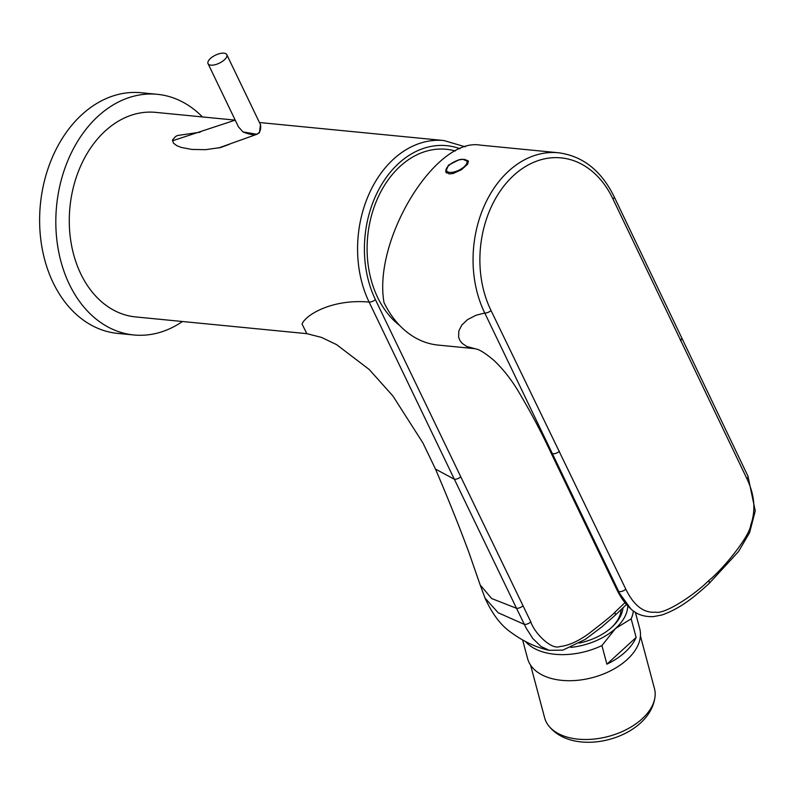 <?xml version="1.0" encoding="UTF-8"?>
<svg xmlns="http://www.w3.org/2000/svg" width="795" height="795" viewBox="0 0 795 795"><rect width="100%" height="100%" fill="white"/><g stroke="black" fill="none" stroke-linecap="round" stroke-linejoin="round"><path stroke-width="1.19" d="M210.874 58.095A10.395 4.442 -25.7 0 0 208.042 63.66A10.395 4.442 -25.7 0 0 219.34 63.163A10.395 4.442 -25.7 0 0 226.784 54.646A10.395 4.442 -25.7 0 0 220.314 53.464A10.395 4.442 -25.7 0 0 210.874 58.095M208.042 63.66L238.48 126.902L242.992 131.91L256.894 134.275L259.458 132.735L260.452 124.606M226.784 54.646L260.611 124.934C261.525 134.792 255.652 137.118 242.992 131.91M399.726 325.523A94.307 69.751 -84.4 0 1 372.438 212.305A94.307 69.751 -84.4 0 1 452.584 150.285M708.792 580.559C723.559 568.673 749.764 536.178 750.768 524.938C755.946 510.4 754.644 494.957 746.853 478.59A4.84 2.067 -25.7 0 0 747.966 476.175L614.138 196.693A4.84 2.047 -25.3 0 1 613.005 199.078A96.722 71.54 95.6 0 0 513.779 175.337A96.722 71.54 95.6 0 0 491.032 310.527L625.814 589.184C633.844 605.601 643.771 613.263 655.627 612.17C664.501 614.525 693.926 595.445 708.792 580.559A4.84 2.514 47.6 0 1 708.822 583.808L738.535 551.531L749.576 532.7L755.25 510.917L747.986 476.215M746.853 478.59L613.005 199.078M630.912 608.96C625.218 603.812 620.517 597.343 616.811 589.522L630.912 608.96C636.517 614.376 643.97 616.94 653.281 616.642L661.828 615.022C683.034 607.619 697.583 593.627 708.822 583.808M475.231 348.707L474.536 348.627C475.4 349.234 478.431 347.355 493.874 360.344C502.748 368.711 510.768 378.798 517.923 390.584C530.344 411.452 541.186 431.794 550.438 451.62L552.296 453.508L618.669 591.41A4.84 2.067 154.3 0 0 625.814 589.184M491.032 310.527A4.84 2.087 153.9 0 1 484.761 313.021L552.296 453.508A4.84 2.067 154.3 0 0 559.442 451.282M474.824 348.667L466.615 346.421L462.014 343.211L459.888 340.439L458.616 337.14L458.834 330.949L461.816 325.076L467.549 319.61L476.006 315.257L484.761 313.021A101.561 75.118 95.6 0 1 484.92 204.395A101.561 75.118 95.6 0 1 558.338 152.749C582.685 155.939 601.288 170.587 614.138 196.693M558.338 152.749L480.23 145.117C435.62 137.147 372.865 239.792 384.005 302.527A101.561 75.118 -84.4 0 0 438.164 345.09L474.893 348.677M464.548 159.368L468.344 160.988L467.669 164.098L461.597 169.643L452.971 173.568L449.185 173.896L445.687 171.889L448.39 165.191L458.337 160.123M202.457 116.945A120.9 89.428 95.6 0 0 157.34 94.317A120.9 89.428 95.6 0 0 93.482 120.711A120.9 89.428 95.6 0 0 58.472 250.654A120.9 89.428 95.6 0 0 133.828 334.973A120.9 89.428 95.6 0 0 182.472 321.508M133.828 334.973L117.63 333.393A120.9 89.428 -84.4 0 1 42.274 249.073A120.9 89.428 -84.4 0 1 77.284 119.131A120.9 89.428 -84.4 0 1 141.142 92.737L157.34 94.317M640.422 635.92L654.474 688.629A56.823 34.324 165.1 0 1 654.911 697.603A56.823 34.324 165.1 0 1 639.766 720.866A56.823 34.324 165.1 0 1 548.759 725.915A56.823 34.324 165.1 0 1 544.664 717.915L530.613 665.206M172.475 140.804L235.221 120.134L155.582 112.363A102.764 76.012 95.6 0 0 73.706 185.98A102.764 76.012 95.6 0 0 105.457 304.902A102.764 76.012 95.6 0 0 135.587 316.927L306.84 333.661M435.491 469.09L454.342 479.246L369.099 302.06C332.032 298.691 305.23 315.118 302.07 324.122L306.85 333.661L321.597 337.438L336.653 344.672L369.218 369.486L392.929 396.009L422.94 442.964L435.551 469.229C448.41 499.34 459.56 527.184 469.01 552.754L480.16 584.921L491.678 598.546L516.511 608.284L454.342 479.246A4.84 2.047 -25.4 0 0 460.782 476.821L375.389 299.596A4.84 2.067 -25.7 0 1 369.099 302.06A102.764 76.012 -84.4 0 1 369.755 192.44A102.764 76.012 -84.4 0 1 443.878 140.536L259.448 122.519M624.979 602.69L614.793 612.299C613.929 613.81 605.094 621.044 588.3 634.003C577.816 641.495 568.296 645.679 559.769 646.564C551.482 650.052 534.608 633.416 530.812 621.919L460.782 476.821M530.812 621.919A4.84 2.077 -25.9 0 1 524.293 624.373L498.167 612.756L485.029 598.079C491.926 613.283 500.125 624.383 509.625 631.389C522.772 641.197 535.969 647.508 549.216 650.32L540.997 646.474L532.769 638.474L526.191 628.13L516.511 608.284A4.84 2.077 -25.9 0 0 522.971 605.82M229.387 144.292L220.692 147.532L205.468 149.679L191.833 149.43L181.19 147.433L176.669 145.604L173.399 143.08L172.555 139.97L175.546 136.531L177.543 135.498L200.191 132.189M621.143 609.656A45.941 27.755 165.1 0 1 611.246 627.762M622.982 607.907A48.366 29.216 165.1 0 1 611.921 627.156A48.366 29.216 165.1 0 1 579.287 643.076M570.8 647.398A53.195 32.138 -14.9 0 0 615.549 628.477L631.17 618.838A58.035 35.059 165.1 0 0 633.367 610.957M627.792 605.919A53.195 32.138 165.1 0 1 615.549 628.477L601.924 645.56A58.035 35.059 -14.9 0 1 525.584 641.644M636.139 637.461L606.883 664.183A58.035 35.059 -14.9 0 0 622.743 654.215A58.035 35.059 -14.9 0 0 636.139 637.461L631.17 618.838M606.883 664.183L601.924 645.56M522.663 640.104L527.612 658.638A58.035 35.059 -14.9 0 0 566.805 680.679A58.035 35.059 -14.9 0 0 624.731 661.659A58.035 35.059 -14.9 0 0 639.756 628.736L635.374 612.329M468.424 161.713L462.919 159.308C459.48 159.08 454.859 161.067 449.076 165.251C446.253 167.874 445.289 170.269 446.204 172.406A12.332 5.267 -25.7 0 0 446.631 173.022M449.245 165.171A11.219 4.79 -25.7 0 0 449.682 172.376A11.219 4.79 -25.7 0 0 464.27 166.642A11.219 4.79 -25.7 0 0 463.833 159.447A11.219 4.79 -25.7 0 0 449.245 165.171M680.48 340.687A4.84 2.067 -25.7 0 0 681.603 338.272M626.49 604.488L614.813 615.559A4.84 2.514 -132.4 0 0 614.793 612.299M460.047 148.735A97.934 72.434 95.6 0 0 380.01 187.302A97.934 72.434 95.6 0 0 375.389 299.596M256.894 134.275L218.476 148.039M452.574 150.285L455.356 150.961M616.791 589.542L550.428 451.64M654.911 697.603C648.909 738.764 574.467 758.619 548.759 725.915M549.216 650.32L562.9 650.121L585.319 639.349L601.974 626.808L614.813 615.559M485.029 598.079L480.16 584.921M465.254 146.827L443.878 140.536"/></g></svg>
